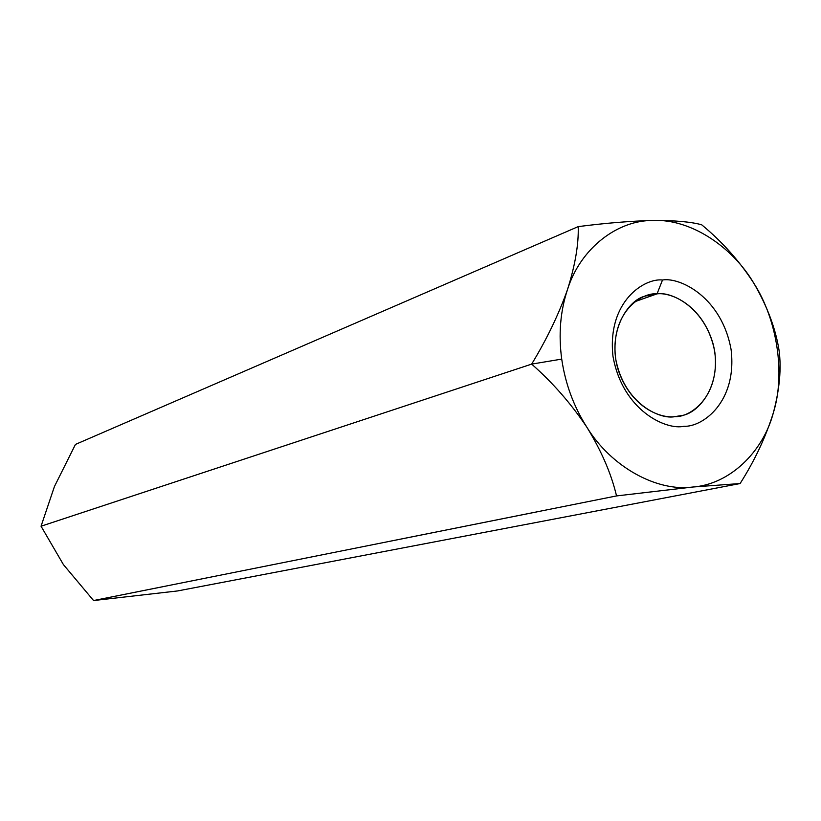 <?xml version="1.0" encoding="UTF-8"?>
<svg xmlns="http://www.w3.org/2000/svg" width="821" height="821" viewBox="0 0 821 821"><rect width="100%" height="100%" fill="white"/><g stroke="black" fill="none" stroke-linecap="round" stroke-linejoin="round"><path stroke-width="1.23" d="M773.382 412.696C785.523 373.853 777.241 319.646 753.894 283.337C731.911 245.941 689.958 218.95 653.803 220.469C617.505 219.7 580.201 248.578 567.434 289.762C580.201 248.578 617.505 219.7 653.803 220.469C689.958 218.95 731.911 245.941 753.894 283.337C739.608 261.211 722.203 241.702 701.688 224.79C691.179 221.865 675.211 220.428 653.803 220.469C631.236 220.982 606.042 223.035 578.21 226.617L75.45 444.418L578.21 226.617C578.764 244.227 575.162 265.275 567.434 289.762C560.302 311.313 558.403 334.424 561.718 359.105C558.403 334.424 560.302 311.313 567.434 289.762C558.701 314.433 546.776 339.217 531.659 364.114L561.718 359.105C565.32 383.787 573.705 406.487 586.851 427.197C573.705 406.487 565.32 383.787 561.718 359.105L531.659 364.114C552.625 382.545 571.026 403.573 586.851 427.197C571.026 403.573 552.625 382.545 531.659 364.114L41.05 526.22L63.402 564.581L93.563 600.551L177.562 590.946L740.111 483.538L177.562 590.946L93.563 600.551L616.54 495.925L93.563 600.551L63.402 564.581L41.05 526.22L531.659 364.114C546.776 339.217 558.701 314.433 567.434 289.762C575.162 265.275 578.764 244.227 578.21 226.617C606.042 223.035 631.236 220.982 653.803 220.469C675.211 220.428 691.179 221.865 701.688 224.79C722.203 241.702 739.608 261.211 753.894 283.337C767.153 306.089 775.527 328.308 779.006 350.013C775.527 328.308 767.153 306.089 753.894 283.337C777.241 319.646 785.523 373.853 773.382 412.696C765.839 436.885 754.756 460.499 740.111 483.538L692.76 487.027L616.54 495.925C611.296 473.727 601.403 450.811 586.851 427.197C601.403 450.811 611.296 473.727 616.54 495.925L692.76 487.027C656.779 491.943 611.142 466.882 586.851 427.197C611.142 466.882 656.779 491.943 692.76 487.027L740.111 483.538C754.756 460.499 765.839 436.885 773.382 412.696C762.945 452.412 729.284 484.482 692.76 487.027C729.284 484.482 762.945 452.412 773.382 412.696C779.642 389.113 781.52 368.219 779.006 350.013M75.45 444.418L54.443 486.514L41.05 526.22L54.443 486.514L75.45 444.418M662.506 279.992C680.178 277.005 721.731 297.305 731.101 349.633C737.412 402.198 702.314 427.31 683.883 426.284C666.539 430.389 622.677 411.003 612.969 356.242C607.037 301.358 644.423 277.96 662.506 279.992C644.423 277.96 607.037 301.358 612.969 356.242C622.677 411.003 666.539 430.389 683.883 426.284C702.314 427.31 737.412 402.198 731.101 349.633C721.731 297.305 680.178 277.005 662.506 279.992L657.046 293.846L645.368 296.073C628.116 299.614 606.083 332.289 618.603 371.195C632.098 408.642 661.49 418.669 674.944 416.616L681.543 415.549C698.189 413.681 722.993 385.336 713.326 344.676C702.171 305.073 671.157 292.009 657.046 293.846L634.941 301.656L657.046 293.846C671.886 291.26 706.973 308.214 714.845 352.281C720.099 396.553 690.41 417.54 674.944 416.616C660.33 420.003 623.611 403.686 615.504 357.905C610.516 312.011 641.817 292.225 657.046 293.846L662.506 279.992"/></g></svg>
